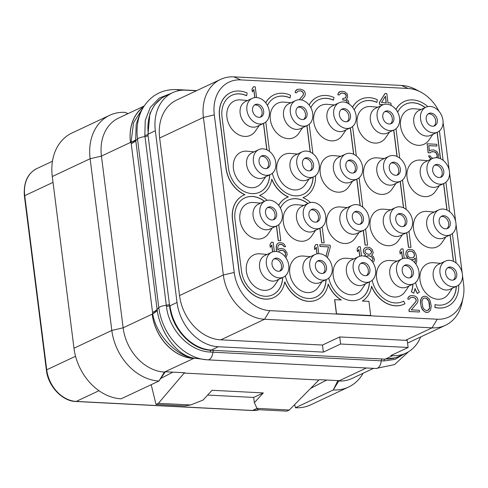 <?xml version="1.0" encoding="UTF-8"?>
<svg xmlns="http://www.w3.org/2000/svg" width="488" height="488" viewBox="0 0 488 488"><rect width="100%" height="100%" fill="white"/><g stroke="black" fill="none" stroke-linecap="round" stroke-linejoin="round"><path stroke-width="0.73" d="M420.638 336.952A44.054 34.337 -115.2 0 1 405.967 353.123A44.054 34.337 -115.2 0 1 392.584 355.673L390.876 355.587L408.127 347.474L407.23 340.356A44.054 34.337 64.8 0 1 405.528 340.319L339.727 336.946L322.476 345.053L220.796 339.843L264.575 319.268A44.054 34.337 -115.2 0 1 223.327 275.006L203.423 117.437A44.054 34.337 -115.2 0 1 220.57 79.404A44.054 34.337 -115.2 0 1 233.953 76.854L401.429 85.437A44.054 34.337 -115.2 0 1 416.063 89.621L420.735 92.086A37.997 29.615 -115.2 0 1 438.925 111.203M220.57 79.404L176.79 99.979A44.054 34.337 64.8 0 0 159.643 138.012L179.547 295.582A44.054 34.337 64.8 0 0 220.796 339.843M395.433 357.777L384.91 359.144L211.103 350.238L218.27 346.736L323.373 352.123L322.476 345.053M218.27 346.736A44.054 34.337 -115.2 0 1 177.022 302.475L155.33 130.766A44.054 34.337 -115.2 0 1 172.477 92.738A44.054 34.337 -115.2 0 1 185.861 90.182L196.475 90.731M323.373 352.123L340.624 344.016L408.127 347.474M213.866 350.366A2.098 1.214 -87.1 0 0 212.914 352.202L210.2 352.055A2.098 1.171 -87.6 0 1 211.103 350.238C191.54 350 171.654 328.644 169.586 305.689L147.962 134.511L149.926 113.429L154.568 104.883L161.278 98.484M210.2 352.055C189.448 351.366 168.982 329.912 166.445 306.433L144.832 135.377L145.241 120.451L150.255 107.494L159.24 98.088L171.203 93.336M404.125 353.989L394.932 359.412L383.922 360.955L212.914 352.202A8.394 4.856 -87.1 0 1 207.674 359.851A8.394 4.856 -87.1 0 1 207.43 359.827A51.942 40.48 -115.2 0 1 204.228 359.522A51.942 40.48 -115.2 0 1 158.801 307.647A8.394 2.019 -7.2 0 1 166.298 305.244A4.197 1.013 -7.2 0 0 169.434 304.439M211.249 350.036A44.054 34.337 -115.2 0 1 170.001 305.775L169.58 305.653A4.197 0.933 -6.6 0 1 166.439 306.397M144.131 106.061L118.584 118.066A44.054 34.337 -115.2 0 0 101.437 156.099L123.128 327.808L152.158 314.162A44.371 34.581 -115.2 0 0 193.407 358.424A44.054 34.337 -115.2 0 1 152.158 314.162L152.689 313.589A31.47 8.638 171.3 0 0 157.191 310.191L135.664 139.745L136.195 124.233L140.873 111.294L143.521 107.012A51.942 40.48 -115.2 0 0 137.494 138.964A8.394 2.019 -7.2 0 1 144.985 136.567A4.197 1.013 -7.2 0 0 148.126 135.756M196.676 358.473L194.023 358.241C178.144 356.697 156.453 336.58 152.732 313.815L131.058 142.252L133.547 122.732L142.807 108.171M128.045 113.619L125.026 112.362A50.349 39.241 64.8 0 0 109.727 115.272A50.349 39.241 64.8 0 0 90.127 158.74L101.437 156.099L130.467 142.453A44.371 34.581 -115.2 0 1 143.594 106.896M135.688 139.995A31.445 6.777 175.4 0 1 131.077 142.49L130.467 142.453A44.054 34.337 -115.2 0 1 143.753 106.646M109.727 115.272L71.888 133.059A50.349 39.241 64.8 0 0 52.289 176.522L73.981 348.231A50.349 39.241 64.8 0 0 121.122 398.818L158.966 381.024L165.096 372.106L165.767 371.777L184.873 372.759L184.165 373.082L184.08 372.716M160.704 378.493L172.904 372.143M151.189 384.678L156.007 404.436L184.885 405.918L190.68 404.973L203.075 400.056L212.048 390.29L263.319 392.919L254.346 402.685L253.687 397.427L207.656 395.073M289.28 410.03L256.987 408.371L258.024 409.664L286.901 411.146L289.28 410.03L318.902 379.987L319.573 379.664L338.684 380.64L337.977 380.963L338.69 381L366.384 367.989M318.902 379.987L184.165 373.082L158.386 403.32L156.007 404.436M375.766 368.458A8.394 4.856 -87.1 0 0 376.004 368.477L207.674 359.851L194.553 358.18A2.098 1.501 97.5 0 0 194.071 358.247L164.377 372.07L158.966 381.024A50.349 39.241 64.8 0 1 111.819 330.449L123.128 327.808A44.054 34.337 -115.2 0 0 164.377 372.07L165.096 372.106M73.981 348.231L111.819 330.449L90.127 158.74L52.289 176.522M194.553 358.18C176.107 356.1 160.137 330.998 157.227 310.429L157.191 310.191M373.558 368.355L352.074 378.45A44.054 34.337 -115.2 0 1 338.69 381L333.286 389.961A50.349 39.241 64.8 0 0 348.566 387.051A50.349 39.241 64.8 0 0 363.084 373.277M337.885 380.603L333.286 389.961L295.441 407.748A50.349 39.241 64.8 0 0 310.734 404.833L348.566 387.051M326.71 380.03L310.594 388.418M295.441 407.748L294.667 404.564M259.213 409.725A31.47 24.522 -115.2 0 1 252.564 410.463L256.993 408.377L254.346 402.685M158.386 403.32L190.68 404.973M253.687 397.427L263.319 392.919M440.286 177.431A6.82 5.313 64.8 0 0 442.177 172.008A6.82 5.313 -115.2 0 0 434.57 165.261M432.679 170.684A6.82 5.313 -115.2 0 1 435.333 164.798A6.82 5.313 -115.2 0 1 443.787 171.251A6.82 5.313 -115.2 0 1 441.134 177.138A6.82 5.313 -115.2 0 1 432.679 170.684M439.901 184.202A13.743 10.712 -115.2 0 1 427.579 173.002A13.743 10.712 -115.2 0 1 432.386 158.533A13.743 10.712 -115.2 0 1 436.559 157.74A13.743 10.712 64.8 0 1 448.881 168.939A13.743 10.712 64.8 0 1 444.074 183.403A13.743 10.712 64.8 0 1 439.901 184.202M444.074 183.403L437.297 186.593A13.743 10.712 64.8 0 1 433.124 187.386A13.743 10.712 -115.2 0 1 420.802 176.186A13.743 10.712 -115.2 0 1 425.603 161.723L432.386 158.533M427.708 160.729L420.729 160.107A18.983 14.799 64.8 0 0 420.217 160.07A18.983 14.799 64.8 0 0 407.059 177.559A18.983 14.799 64.8 0 0 424.834 196.633A18.983 14.799 64.8 0 0 435.43 191.375L439.401 185.605M462.502 275.525L463.6 284.217A37.997 29.615 -115.2 0 1 463.142 297.521A37.997 29.615 -115.2 0 1 437.266 319.225L269.785 310.636A37.997 29.615 -115.2 0 1 234.209 272.463L214.305 114.893A37.997 29.615 -115.2 0 1 240.639 79.892L408.114 88.474A37.997 29.615 -115.2 0 1 420.735 92.086M443.049 122.86A37.997 29.615 -115.2 0 1 443.696 126.648L449.192 170.178M449.54 172.904L455.676 221.485M456.018 224.212L462.154 272.798M247.593 100.522L240.614 99.894A18.983 14.799 64.8 0 0 240.102 99.857A18.983 14.799 64.8 0 0 226.944 117.346A18.983 14.799 64.8 0 0 244.72 136.42A18.983 14.799 64.8 0 0 255.316 131.168L259.287 125.392M291 102.748L284.022 102.12A18.983 14.799 64.8 0 0 283.51 102.084A18.983 14.799 64.8 0 0 270.352 119.572A18.983 14.799 64.8 0 0 288.127 138.647A18.983 14.799 64.8 0 0 298.723 133.395L302.694 127.618M334.408 104.969L327.43 104.347A18.983 14.799 64.8 0 0 326.917 104.31A18.983 14.799 64.8 0 0 313.76 121.799A18.983 14.799 64.8 0 0 331.541 140.873A18.983 14.799 64.8 0 0 342.131 135.615L346.102 129.845M377.816 107.195L370.837 106.567A18.983 14.799 64.8 0 0 370.325 106.53A18.983 14.799 64.8 0 0 357.173 124.019A18.983 14.799 64.8 0 0 374.949 143.094A18.983 14.799 64.8 0 0 385.538 137.842L389.509 132.071M421.229 109.422L414.245 108.793A18.983 14.799 64.8 0 0 413.739 108.757A18.983 14.799 64.8 0 0 400.581 126.246A18.983 14.799 64.8 0 0 418.356 145.32A18.983 14.799 64.8 0 0 428.946 140.068L432.917 134.292M254.077 151.835L247.099 151.207A18.983 14.799 64.8 0 0 246.586 151.17A18.983 14.799 64.8 0 0 233.429 168.659A18.983 14.799 64.8 0 0 251.204 187.734A18.983 14.799 64.8 0 0 261.794 182.475L265.765 176.705M297.485 154.055L290.506 153.427A18.983 14.799 64.8 0 0 289.994 153.391A18.983 14.799 64.8 0 0 276.836 170.885A18.983 14.799 64.8 0 0 294.612 189.96A18.983 14.799 64.8 0 0 305.201 184.702L309.172 178.931M340.892 156.282L333.914 155.654A18.983 14.799 64.8 0 0 333.402 155.617A18.983 14.799 64.8 0 0 320.244 173.106A18.983 14.799 64.8 0 0 338.019 192.18A18.983 14.799 64.8 0 0 348.609 186.928L352.58 181.152M384.3 158.508L377.322 157.88A18.983 14.799 64.8 0 0 376.809 157.844A18.983 14.799 64.8 0 0 363.651 175.332A18.983 14.799 64.8 0 0 381.427 194.407A18.983 14.799 64.8 0 0 392.023 189.155L395.988 183.378M260.555 203.142L253.577 202.514A18.983 14.799 64.8 0 0 253.065 202.477A18.983 14.799 64.8 0 0 239.913 219.966A18.983 14.799 64.8 0 0 257.688 239.041A18.983 14.799 64.8 0 0 268.278 233.789L272.249 228.012M303.963 205.369L296.985 204.74A18.983 14.799 64.8 0 0 296.472 204.704A18.983 14.799 64.8 0 0 283.321 222.192A18.983 14.799 64.8 0 0 301.096 241.267A18.983 14.799 64.8 0 0 311.686 236.015L315.657 230.238M347.377 207.595L340.398 206.967A18.983 14.799 64.8 0 0 339.886 206.93A18.983 14.799 64.8 0 0 326.728 224.419A18.983 14.799 64.8 0 0 344.504 243.494A18.983 14.799 64.8 0 0 355.093 238.236L359.064 232.465M390.784 209.816L383.806 209.187A18.983 14.799 64.8 0 0 383.293 209.157A18.983 14.799 64.8 0 0 370.136 226.645A18.983 14.799 64.8 0 0 387.911 245.72A18.983 14.799 64.8 0 0 398.501 240.462L402.472 234.691M434.192 212.042L427.214 211.414A18.983 14.799 64.8 0 0 426.701 211.377A18.983 14.799 64.8 0 0 413.543 228.866A18.983 14.799 64.8 0 0 431.319 247.941A18.983 14.799 64.8 0 0 441.908 242.689L445.88 236.912M267.04 254.455L260.061 253.827A18.983 14.799 64.8 0 0 259.549 253.791A18.983 14.799 64.8 0 0 246.391 271.279A18.983 14.799 64.8 0 0 264.167 290.354A18.983 14.799 64.8 0 0 274.756 285.102L278.727 279.325M310.447 256.676L303.469 256.054A18.983 14.799 64.8 0 0 302.957 256.017A18.983 14.799 64.8 0 0 289.799 273.506A18.983 14.799 64.8 0 0 307.574 292.58A18.983 14.799 64.8 0 0 318.17 287.322L322.135 281.552M353.855 258.902L346.876 258.274A18.983 14.799 64.8 0 0 346.364 258.237A18.983 14.799 64.8 0 0 333.206 275.726A18.983 14.799 64.8 0 0 350.982 294.801A18.983 14.799 64.8 0 0 361.577 289.549L365.549 283.778M397.262 261.129L390.284 260.5A18.983 14.799 64.8 0 0 389.772 260.464A18.983 14.799 64.8 0 0 376.614 277.953A18.983 14.799 64.8 0 0 394.395 297.027A18.983 14.799 64.8 0 0 404.985 291.775L408.956 285.999M440.67 263.355L433.692 262.727A18.983 14.799 64.8 0 0 433.179 262.69A18.983 14.799 64.8 0 0 420.028 280.179A18.983 14.799 64.8 0 0 437.803 299.254A18.983 14.799 64.8 0 0 448.393 293.996L452.364 288.225M256.572 97.533L255.224 86.821L253.51 86.736L251.991 89.109L252.339 91.86L253.858 89.487L254.882 97.582M253.754 89.658L254.76 97.594M301.547 99.985L304.799 96.197L305.348 93.836L304.799 91.756L303.487 90.323L300.51 89.145L297.418 89.328L295.283 91.329L295.173 92.689L296.594 92.763L297.924 91.061L300.443 90.847L301.907 91.268L303.548 93.056L303.243 95.093L299.333 99.741M297.869 91.103L300.321 90.902L301.791 91.323L303.432 93.117L303.121 95.148L299.26 99.741M349.054 104.017L348.438 101.168L347.737 100.107L346.23 99.345L347.676 97.368L347.243 93.928L344.705 91.75L342.094 91.274L340.142 91.518L338.007 93.519L337.897 94.879L339.441 94.898L340.648 93.251L342.027 92.982L344.632 93.458L345.577 94.19L346.279 95.245L345.968 97.283L345.486 97.942L342.722 98.484L342.893 99.857L345.791 100.345L346.73 101.077L347.554 103.145M340.594 93.293L343.046 93.092L345.455 94.245L346.242 95.99L345.376 97.978M342.722 98.484L342.777 99.912L345.669 100.406L346.608 101.132L347.419 103.078M390.345 105.085L391.095 105.06L390.833 102.998L387.984 102.852L386.813 93.568L384.983 93.537L379.322 102.468L379.585 104.536L383.171 104.719M431.215 151.902L433.936 151.731L436.058 152.86L437.26 155.66L436.595 157.74M432.844 158.338L431.093 157.331L430.349 155.922L428.519 155.892L430.971 159.198M438.352 157.996L438.675 154.641L436.858 151.475L433.838 149.956L430.745 150.139L429.452 151.066M428.769 145.656L436.9 146.071L436.803 144.296L427.116 143.801L428.244 152.744L430.239 152.842L431.252 151.872L432.344 151.585L435.235 152.073L436.18 152.805L437.297 154.916L437.224 156.618L436.644 157.74M427.116 143.801L428.129 152.799L430.239 152.842M274.329 251.509L273.164 242.286L271.456 242.194L269.931 244.573L270.279 247.325L271.804 244.946L272.676 251.875M271.7 245.116L272.554 251.918M285.925 257.798L287.17 254.614L286.956 252.9L285.181 250.076L283.632 248.971L280.74 248.477L279.24 248.807L277.818 249.996M279.093 244.659L281.521 244.482L283.363 245.598L284.059 246.66L285.602 246.678L284.162 244.214L282.607 243.109L279.996 242.634L278.618 242.902L277.324 243.866L276.641 245.196L276.293 246.885L276.592 251.521M278.618 242.902L277.208 243.921L276.525 245.25L276.171 246.94L276.464 251.503M318.749 253.675L317.596 244.561L315.889 244.476L314.363 246.849L314.711 249.6L316.236 247.221L317.072 253.839M316.132 247.398L316.95 253.864M327.411 257.658L330.345 246.922L330.132 245.202L319.756 244.732L319.975 246.452L328.515 246.891L325.935 256.334M361.48 255.925L360.321 246.751L358.613 246.666L357.088 249.039L357.436 251.79L358.961 249.411L359.821 256.224M358.857 249.588L359.699 256.261M372.863 262.428L374.022 261.117L374.375 259.427L373.454 256.645L371.575 255.187L372.826 253.882L373.222 252.534L372.301 249.758L371.319 248.679L369.764 247.575L367.159 247.099L365.774 247.373L364.365 248.386L363.639 249.374L363.42 252.095L364.158 253.498L365.756 254.95L364.335 256.127M404.216 258.231L403.045 248.941L401.337 248.856L399.812 251.228L400.16 253.98L401.685 251.601L402.576 258.664M401.581 251.778L402.454 258.707M415.855 264.045L416.77 261.257L416.447 256.462L415.855 254.041L414.044 250.869L412.488 249.764L409.597 249.276L408.096 249.6L406.803 250.564L405.772 253.583L405.943 254.956L408.255 258.481M411.085 259.665L413.586 259.451L415.239 258.103L415.3 260.842L414.782 262.703M415.123 258.201L415.184 260.897L414.715 262.629M410.548 297.582L413 297.381L414.471 297.796L415.41 298.528L416.197 300.279L415.8 301.627L408.913 309.813L409.127 311.533L419.503 312.003L419.284 310.283L411.311 309.874L417.472 302.676L418.027 300.309L417.478 298.235L416.166 296.802L414.94 296.051L412.049 295.563L410.097 295.807L409.048 296.436L408.078 297.753L407.968 299.113L409.395 299.187L410.597 297.54L413.123 297.326L415.532 298.473L416.319 300.224L415.922 301.572L409.029 309.758L409.249 311.478L419.503 312.003M410.097 295.807L407.962 297.808L407.852 299.168L409.395 299.187M423.2 296.478L421.785 297.491L420.668 299.827L420.442 302.548L421.339 307.373L422.498 309.825L425.036 312.003L426.786 312.436L428.452 312.18L430.593 310.179L431.209 306.11L430.318 301.285L429.159 298.833L426.616 296.649L424.865 296.222L423.2 296.478L421.181 298.424L420.565 302.493L420.955 305.586L421.87 308.367L423.602 310.844L425.158 311.948L426.909 312.381L428.574 312.125M437.089 132.333L440.42 158.698M443.574 183.641L446.904 210.011M450.052 234.954L453.382 261.324M446.258 303.725A25.175 19.618 64.8 0 0 456.213 286.413M456.335 286.358A25.175 19.618 -115.2 0 1 446.319 303.701A25.175 19.618 -115.2 0 1 435.064 304.603L434.881 307.428A28.109 21.911 64.8 0 0 447.447 306.415A28.109 21.911 64.8 0 0 447.508 306.385M404.149 101.571A28.109 21.911 64.8 0 0 404.088 101.596A28.109 21.911 64.8 0 0 395.896 109.44M393.682 130.107L397.012 156.477M400.16 181.42L403.497 207.784M406.644 232.727L408.48 247.276L410.994 247.343L408.968 231.33M425.079 107.61A25.175 19.618 64.8 0 0 405.394 104.231M411.372 291.775L413.745 293.239L411.372 291.775A25.175 19.618 64.8 0 0 412.805 284.193M414.959 288.683A28.109 21.911 64.8 0 0 417.368 293.489L419.381 292.123A25.175 19.618 -115.2 0 1 415.562 282.546M402.85 301.505A25.175 19.618 64.8 0 0 403.527 301.163L403.643 301.102A25.175 19.618 -115.2 0 1 402.911 301.474A25.175 19.618 -115.2 0 1 372.155 280.319M359.442 299.278A25.175 19.618 64.8 0 0 369.398 281.966M316.035 297.052A25.175 19.618 64.8 0 0 325.99 279.74M272.627 294.825A25.175 19.618 64.8 0 0 282.582 277.513M264.411 201.331A25.175 19.618 64.8 0 0 244.726 197.951M276.421 226.054L278.258 240.596L280.771 240.663L278.746 224.651M307.818 203.557A25.175 19.618 64.8 0 0 288.134 200.171M319.829 228.28L321.665 242.823L324.178 242.89L322.153 226.877M302.981 197.658A28.109 21.911 64.8 0 0 304.262 197.115A28.109 21.911 64.8 0 0 304.317 197.091M310.838 107.671A25.175 19.618 -115.2 0 1 318.64 99.753A25.175 19.618 -115.2 0 1 333.487 100.113L333.365 100.168A25.175 19.618 64.8 0 0 318.579 99.778M317.328 97.118A28.109 21.911 64.8 0 0 317.273 97.149A28.109 21.911 64.8 0 0 309.081 104.993M306.867 125.66L310.197 152.024M303.072 194.431A25.175 19.618 64.8 0 0 313.028 177.12M267.43 105.451A25.175 19.618 -115.2 0 1 275.232 97.527A25.175 19.618 -115.2 0 1 290.073 97.887L289.957 97.948A25.175 19.618 64.8 0 0 275.171 97.551M273.921 94.898A28.109 21.911 64.8 0 0 273.866 94.922A28.109 21.911 64.8 0 0 265.673 102.767M263.459 123.433L266.79 149.804M259.665 192.205A25.175 19.618 64.8 0 0 269.62 174.893M269.736 174.838A25.175 19.618 -115.2 0 1 259.72 192.18A25.175 19.618 -115.2 0 1 228.506 168.342L222.022 117.035A25.175 19.618 -115.2 0 1 231.824 95.3A25.175 19.618 -115.2 0 1 246.666 95.666L246.55 95.721A25.175 19.618 64.8 0 0 231.763 95.331M230.513 92.671A28.109 21.911 64.8 0 0 230.452 92.696A28.109 21.911 64.8 0 0 219.515 116.968L225.993 168.275A28.109 21.911 64.8 0 0 244.817 194.724M243.475 195.291A28.109 21.911 64.8 0 0 243.421 195.322A28.109 21.911 64.8 0 0 232.477 219.588L238.955 270.895A28.109 21.911 64.8 0 0 273.817 297.515A28.109 21.911 64.8 0 0 273.878 297.485M284.73 282.009A28.109 21.911 64.8 0 0 317.224 299.736A28.109 21.911 64.8 0 0 317.285 299.711M328.137 284.236A28.109 21.911 64.8 0 0 341.075 299.955M246.666 95.666L247.148 93.049A28.109 21.911 64.8 0 0 230.574 92.641A28.109 21.911 64.8 0 0 219.631 116.913L226.115 168.22A28.109 21.911 64.8 0 0 244.952 194.675A28.109 21.911 64.8 0 0 243.536 195.261A28.109 21.911 64.8 0 0 232.593 219.533L239.077 270.84A28.109 21.911 64.8 0 0 273.933 297.46A28.109 21.911 64.8 0 0 284.772 281.765A28.109 21.911 64.8 0 0 317.34 299.681A28.109 21.911 64.8 0 0 328.18 283.986A28.109 21.911 64.8 0 0 341.301 299.967L334.622 299.687L336.409 313.827L370.709 315.522L368.922 301.383L362.358 301.047A28.109 21.911 64.8 0 0 371.588 286.212A28.109 21.911 64.8 0 0 404.162 304.134A28.109 21.911 64.8 0 0 404.979 303.719L403.643 301.102M371.545 286.462A28.109 21.911 64.8 0 0 404.04 304.189A28.109 21.911 64.8 0 0 404.101 304.158M354.245 109.898A25.175 19.618 -115.2 0 1 362.047 101.974A25.175 19.618 -115.2 0 1 376.895 102.34L376.773 102.395A25.175 19.618 64.8 0 0 361.986 102.004M360.742 99.345A28.109 21.911 64.8 0 0 360.681 99.375A28.109 21.911 64.8 0 0 352.488 107.214M350.274 127.88L353.605 154.251M356.752 179.194L360.083 205.564M363.237 230.501L365.073 245.049L367.586 245.116L365.561 229.104M463.142 297.521L462.051 302.688A44.054 34.337 -115.2 0 1 445.434 325.301A44.054 34.337 -115.2 0 1 432.057 327.851L264.575 319.268L269.785 310.636M340.624 344.016L339.727 336.946M252.272 98.326L245.488 101.51A13.743 10.712 -115.2 0 0 240.688 115.979A13.743 10.712 -115.2 0 0 253.004 127.179A13.743 10.712 64.8 0 0 257.182 126.38L263.959 123.196A13.743 10.712 64.8 0 0 268.766 108.726A13.743 10.712 64.8 0 0 256.444 97.527A13.743 10.712 -115.2 0 0 252.272 98.326A13.743 10.712 -115.2 0 0 247.465 112.789A13.743 10.712 -115.2 0 0 259.787 123.989A13.743 10.712 64.8 0 0 263.959 123.196M252.564 110.477A6.82 5.313 -115.2 0 1 255.218 104.591A6.82 5.313 -115.2 0 1 263.673 111.044A6.82 5.313 -115.2 0 1 261.019 116.931A6.82 5.313 -115.2 0 1 252.564 110.477M254.455 105.054A6.82 5.313 -115.2 0 1 262.062 111.801A6.82 5.313 64.8 0 1 260.171 117.218M295.679 100.546L288.896 103.737A13.743 10.712 -115.2 0 0 284.095 118.2A13.743 10.712 -115.2 0 0 296.417 129.405A13.743 10.712 64.8 0 0 300.59 128.606L307.367 125.422A13.743 10.712 64.8 0 0 312.174 110.953A13.743 10.712 64.8 0 0 299.852 99.753A13.743 10.712 -115.2 0 0 295.679 100.546A13.743 10.712 -115.2 0 0 290.872 115.016A13.743 10.712 -115.2 0 0 303.194 126.215A13.743 10.712 64.8 0 0 307.367 125.422M295.972 112.697A6.82 5.313 -115.2 0 1 298.625 106.811A6.82 5.313 -115.2 0 1 307.08 113.271A6.82 5.313 -115.2 0 1 304.427 119.157A6.82 5.313 -115.2 0 1 295.972 112.697M297.863 107.281A6.82 5.313 -115.2 0 1 305.47 114.021A6.82 5.313 64.8 0 1 303.579 119.444M339.087 102.773L332.304 105.963A13.743 10.712 -115.2 0 0 327.503 120.426A13.743 10.712 -115.2 0 0 339.825 131.626A13.743 10.712 64.8 0 0 343.997 130.833L350.78 127.642A13.743 10.712 64.8 0 0 355.581 113.179A13.743 10.712 64.8 0 0 343.259 101.98A13.743 10.712 -115.2 0 0 339.087 102.773A13.743 10.712 -115.2 0 0 334.286 117.242A13.743 10.712 -115.2 0 0 346.602 128.442A13.743 10.712 64.8 0 0 350.78 127.642M339.38 114.924A6.82 5.313 -115.2 0 1 342.033 109.037A6.82 5.313 -115.2 0 1 350.488 115.491A6.82 5.313 -115.2 0 1 347.834 121.378A6.82 5.313 -115.2 0 1 339.38 114.924M341.271 109.501A6.82 5.313 -115.2 0 1 348.883 116.248A6.82 5.313 64.8 0 1 346.986 121.671M382.494 104.999L375.717 108.183A13.743 10.712 -115.2 0 0 370.91 122.653A13.743 10.712 -115.2 0 0 383.233 133.852A13.743 10.712 64.8 0 0 387.405 133.059L394.188 129.869A13.743 10.712 64.8 0 0 398.989 115.406A13.743 10.712 64.8 0 0 386.667 104.2A13.743 10.712 -115.2 0 0 382.494 104.999A13.743 10.712 -115.2 0 0 377.694 119.462A13.743 10.712 -115.2 0 0 390.01 130.668A13.743 10.712 64.8 0 0 394.188 129.869M382.787 117.151A6.82 5.313 -115.2 0 1 385.441 111.264A6.82 5.313 -115.2 0 1 393.895 117.718A6.82 5.313 -115.2 0 1 391.242 123.604A6.82 5.313 -115.2 0 1 382.787 117.151M384.678 111.728A6.82 5.313 -115.2 0 1 392.291 118.474A6.82 5.313 64.8 0 1 390.4 123.897M425.902 107.22L419.125 110.41A13.743 10.712 -115.2 0 0 414.318 124.873A13.743 10.712 -115.2 0 0 426.64 136.079A13.743 10.712 64.8 0 0 430.812 135.28L437.596 132.096A13.743 10.712 64.8 0 0 442.396 117.626A13.743 10.712 64.8 0 0 430.08 106.427A13.743 10.712 -115.2 0 0 425.902 107.22A13.743 10.712 -115.2 0 0 421.101 121.689A13.743 10.712 -115.2 0 0 433.423 132.888A13.743 10.712 64.8 0 0 437.596 132.096M426.195 119.377A6.82 5.313 -115.2 0 1 428.848 113.491A6.82 5.313 -115.2 0 1 437.303 119.944A6.82 5.313 -115.2 0 1 434.649 125.831A6.82 5.313 -115.2 0 1 426.195 119.377M428.086 113.954A6.82 5.313 -115.2 0 1 435.699 120.701A6.82 5.313 64.8 0 1 433.808 126.117M258.756 149.633L251.973 152.823A13.743 10.712 -115.2 0 0 247.166 167.286A13.743 10.712 -115.2 0 0 259.488 178.486A13.743 10.712 64.8 0 0 263.66 177.693L270.444 174.509A13.743 10.712 64.8 0 0 275.25 160.04A13.743 10.712 64.8 0 0 262.928 148.84A13.743 10.712 -115.2 0 0 258.756 149.633A13.743 10.712 -115.2 0 0 253.949 164.102A13.743 10.712 -115.2 0 0 266.271 175.302A13.743 10.712 64.8 0 0 270.444 174.509M259.043 161.784A6.82 5.313 -115.2 0 1 261.696 155.898A6.82 5.313 -115.2 0 1 270.151 162.351A6.82 5.313 -115.2 0 1 267.497 168.238A6.82 5.313 -115.2 0 1 259.043 161.784M260.934 156.361A6.82 5.313 -115.2 0 1 268.546 163.108A6.82 5.313 64.8 0 1 266.655 168.531M302.163 151.859L295.38 155.044A13.743 10.712 -115.2 0 0 290.574 169.513A13.743 10.712 -115.2 0 0 302.896 180.713A13.743 10.712 64.8 0 0 307.068 179.919L313.851 176.729A13.743 10.712 64.8 0 0 318.658 162.266A13.743 10.712 64.8 0 0 306.336 151.06A13.743 10.712 -115.2 0 0 302.163 151.859A13.743 10.712 -115.2 0 0 297.357 166.323A13.743 10.712 -115.2 0 0 309.679 177.528A13.743 10.712 64.8 0 0 313.851 176.729M302.45 164.011A6.82 5.313 -115.2 0 1 305.104 158.124A6.82 5.313 -115.2 0 1 313.558 164.578A6.82 5.313 -115.2 0 1 310.905 170.464A6.82 5.313 -115.2 0 1 302.45 164.011M304.341 158.588A6.82 5.313 -115.2 0 1 311.954 165.334A6.82 5.313 64.8 0 1 310.063 170.757M345.571 154.086L338.788 157.27A13.743 10.712 -115.2 0 0 333.981 171.739A13.743 10.712 -115.2 0 0 346.303 182.939A13.743 10.712 64.8 0 0 350.475 182.14L357.259 178.956A13.743 10.712 64.8 0 0 362.065 164.486A13.743 10.712 64.8 0 0 349.743 153.287A13.743 10.712 -115.2 0 0 345.571 154.086A13.743 10.712 -115.2 0 0 340.764 168.549A13.743 10.712 -115.2 0 0 353.086 179.749A13.743 10.712 64.8 0 0 357.259 178.956M345.858 166.237A6.82 5.313 -115.2 0 1 348.517 160.351A6.82 5.313 -115.2 0 1 356.966 166.804A6.82 5.313 -115.2 0 1 354.312 172.691A6.82 5.313 -115.2 0 1 345.858 166.237M347.755 160.814A6.82 5.313 -115.2 0 1 355.362 167.561A6.82 5.313 64.8 0 1 353.471 172.984M388.979 156.306L382.195 159.497A13.743 10.712 -115.2 0 0 377.395 173.96A13.743 10.712 -115.2 0 0 389.711 185.166A13.743 10.712 64.8 0 0 393.889 184.366L400.666 181.182A13.743 10.712 64.8 0 0 405.473 166.713A13.743 10.712 64.8 0 0 393.151 155.513A13.743 10.712 -115.2 0 0 388.979 156.306A13.743 10.712 -115.2 0 0 384.172 170.776A13.743 10.712 -115.2 0 0 396.494 181.975A13.743 10.712 64.8 0 0 400.666 181.182M389.272 168.458A6.82 5.313 -115.2 0 1 391.925 162.571A6.82 5.313 -115.2 0 1 400.38 169.031A6.82 5.313 -115.2 0 1 397.726 174.917A6.82 5.313 -115.2 0 1 389.272 168.458M391.162 163.041A6.82 5.313 -115.2 0 1 398.769 169.781A6.82 5.313 64.8 0 1 396.878 175.204M265.234 200.946L258.457 204.13A13.743 10.712 -115.2 0 0 253.65 218.6A13.743 10.712 -115.2 0 0 265.972 229.799A13.743 10.712 64.8 0 0 270.145 229.006L276.928 225.816A13.743 10.712 64.8 0 0 281.728 211.353A13.743 10.712 64.8 0 0 269.406 200.147A13.743 10.712 -115.2 0 0 265.234 200.946A13.743 10.712 -115.2 0 0 260.433 215.409A13.743 10.712 -115.2 0 0 272.749 226.615A13.743 10.712 64.8 0 0 276.928 225.816M265.527 213.097A6.82 5.313 -115.2 0 1 268.18 207.211A6.82 5.313 -115.2 0 1 276.635 213.665A6.82 5.313 -115.2 0 1 273.981 219.551A6.82 5.313 -115.2 0 1 265.527 213.097M267.418 207.674A6.82 5.313 -115.2 0 1 275.031 214.421A6.82 5.313 64.8 0 1 273.14 219.844M308.642 203.167L301.865 206.357A13.743 10.712 -115.2 0 0 297.058 220.82A13.743 10.712 -115.2 0 0 309.38 232.026A13.743 10.712 64.8 0 0 313.552 231.227L320.335 228.042A13.743 10.712 64.8 0 0 325.136 213.573A13.743 10.712 64.8 0 0 312.814 202.374A13.743 10.712 -115.2 0 0 308.642 203.167A13.743 10.712 -115.2 0 0 303.841 217.636A13.743 10.712 -115.2 0 0 316.163 228.835A13.743 10.712 64.8 0 0 320.335 228.042M308.935 215.318A6.82 5.313 -115.2 0 1 311.588 209.437A6.82 5.313 -115.2 0 1 320.043 215.891A6.82 5.313 -115.2 0 1 317.389 221.778A6.82 5.313 -115.2 0 1 308.935 215.318M310.825 209.901A6.82 5.313 -115.2 0 1 318.438 216.648A6.82 5.313 64.8 0 1 316.547 222.064M352.049 205.393L345.272 208.583A13.743 10.712 -115.2 0 0 340.465 223.046A13.743 10.712 -115.2 0 0 352.787 234.246A13.743 10.712 64.8 0 0 356.96 233.453L363.743 230.269A13.743 10.712 64.8 0 0 368.544 215.8A13.743 10.712 64.8 0 0 356.228 204.6A13.743 10.712 -115.2 0 0 352.049 205.393A13.743 10.712 -115.2 0 0 347.249 219.862A13.743 10.712 -115.2 0 0 359.571 231.062A13.743 10.712 64.8 0 0 363.743 230.269M352.342 217.544A6.82 5.313 -115.2 0 1 354.996 211.658A6.82 5.313 -115.2 0 1 363.45 218.118A6.82 5.313 -115.2 0 1 360.797 223.998A6.82 5.313 -115.2 0 1 352.342 217.544M354.233 212.121A6.82 5.313 -115.2 0 1 361.846 218.868A6.82 5.313 64.8 0 1 359.955 224.291M395.463 207.62L388.68 210.804A13.743 10.712 -115.2 0 0 383.873 225.273A13.743 10.712 -115.2 0 0 396.195 236.473A13.743 10.712 64.8 0 0 400.367 235.68L407.151 232.489A13.743 10.712 64.8 0 0 411.951 218.026A13.743 10.712 64.8 0 0 399.635 206.821A13.743 10.712 -115.2 0 0 395.463 207.62A13.743 10.712 -115.2 0 0 390.656 222.083A13.743 10.712 -115.2 0 0 402.978 233.288A13.743 10.712 64.8 0 0 407.151 232.489M395.75 219.771A6.82 5.313 -115.2 0 1 398.403 213.884A6.82 5.313 -115.2 0 1 406.858 220.338A6.82 5.313 -115.2 0 1 404.204 226.225A6.82 5.313 -115.2 0 1 395.75 219.771M397.641 214.348A6.82 5.313 -115.2 0 1 405.254 221.094A6.82 5.313 64.8 0 1 403.363 226.517M438.871 209.846L432.087 213.03A13.743 10.712 -115.2 0 0 427.281 227.499A13.743 10.712 -115.2 0 0 439.603 238.699A13.743 10.712 64.8 0 0 443.775 237.906L450.558 234.716A13.743 10.712 64.8 0 0 455.365 220.253A13.743 10.712 64.8 0 0 443.043 209.047A13.743 10.712 -115.2 0 0 438.871 209.846A13.743 10.712 -115.2 0 0 434.064 224.309A13.743 10.712 -115.2 0 0 446.386 235.509A13.743 10.712 64.8 0 0 450.558 234.716M439.157 221.997A6.82 5.313 -115.2 0 1 441.811 216.111A6.82 5.313 -115.2 0 1 450.265 222.565A6.82 5.313 -115.2 0 1 447.612 228.451A6.82 5.313 -115.2 0 1 439.157 221.997M441.048 216.574A6.82 5.313 -115.2 0 1 448.661 223.321A6.82 5.313 64.8 0 1 446.77 228.744M271.718 252.253L264.935 255.444A13.743 10.712 -115.2 0 0 260.135 269.907A13.743 10.712 -115.2 0 0 272.45 281.112A13.743 10.712 64.8 0 0 276.629 280.313L283.406 277.129A13.743 10.712 64.8 0 0 288.213 262.66A13.743 10.712 64.8 0 0 275.891 251.46A13.743 10.712 -115.2 0 0 271.718 252.253A13.743 10.712 -115.2 0 0 266.912 266.722A13.743 10.712 -115.2 0 0 279.234 277.922A13.743 10.712 64.8 0 0 283.406 277.129M272.005 264.404A6.82 5.313 -115.2 0 1 274.665 258.518A6.82 5.313 -115.2 0 1 283.119 264.978A6.82 5.313 -115.2 0 1 280.46 270.864A6.82 5.313 -115.2 0 1 272.005 264.404M273.902 258.982A6.82 5.313 -115.2 0 1 281.509 265.728A6.82 5.313 64.8 0 1 279.618 271.151M315.126 254.48L308.343 257.664A13.743 10.712 -115.2 0 0 303.542 272.133A13.743 10.712 -115.2 0 0 315.858 283.333A13.743 10.712 64.8 0 0 320.036 282.54L326.814 279.349A13.743 10.712 64.8 0 0 331.62 264.886A13.743 10.712 64.8 0 0 319.298 253.687A13.743 10.712 -115.2 0 0 315.126 254.48A13.743 10.712 -115.2 0 0 310.319 268.943A13.743 10.712 -115.2 0 0 322.641 280.149A13.743 10.712 64.8 0 0 326.814 279.349M315.419 266.631A6.82 5.313 -115.2 0 1 318.072 260.744A6.82 5.313 -115.2 0 1 326.527 267.198A6.82 5.313 -115.2 0 1 323.873 273.085A6.82 5.313 -115.2 0 1 315.419 266.631M317.31 261.208A6.82 5.313 -115.2 0 1 324.916 267.955A6.82 5.313 64.8 0 1 323.025 273.378M358.534 256.706L351.75 259.89A13.743 10.712 -115.2 0 0 346.95 274.36A13.743 10.712 -115.2 0 0 359.272 285.559A13.743 10.712 64.8 0 0 363.444 284.766L370.221 281.576A13.743 10.712 64.8 0 0 375.028 267.113A13.743 10.712 64.8 0 0 362.706 255.907A13.743 10.712 -115.2 0 0 358.534 256.706A13.743 10.712 -115.2 0 0 353.727 271.169A13.743 10.712 -115.2 0 0 366.049 282.375A13.743 10.712 64.8 0 0 370.221 281.576M358.826 268.858A6.82 5.313 -115.2 0 1 361.48 262.971A6.82 5.313 -115.2 0 1 369.935 269.425A6.82 5.313 -115.2 0 1 367.281 275.311A6.82 5.313 -115.2 0 1 358.826 268.858M360.717 263.435A6.82 5.313 -115.2 0 1 368.324 270.181A6.82 5.313 64.8 0 1 366.433 275.604M401.941 258.927L395.158 262.117A13.743 10.712 -115.2 0 0 390.357 276.58A13.743 10.712 -115.2 0 0 402.679 287.786A13.743 10.712 64.8 0 0 406.852 286.987L413.635 283.803A13.743 10.712 64.8 0 0 418.436 269.333A13.743 10.712 64.8 0 0 406.114 258.134A13.743 10.712 -115.2 0 0 401.941 258.927A13.743 10.712 -115.2 0 0 397.14 273.396A13.743 10.712 -115.2 0 0 409.456 284.596A13.743 10.712 64.8 0 0 413.635 283.803M402.234 271.078A6.82 5.313 -115.2 0 1 404.887 265.197A6.82 5.313 -115.2 0 1 413.342 271.651A6.82 5.313 -115.2 0 1 410.689 277.538A6.82 5.313 -115.2 0 1 402.234 271.078M404.125 265.661A6.82 5.313 -115.2 0 1 411.738 272.408A6.82 5.313 64.8 0 1 409.841 277.825M445.349 261.153L438.572 264.344A13.743 10.712 -115.2 0 0 433.765 278.807A13.743 10.712 -115.2 0 0 446.087 290.006A13.743 10.712 64.8 0 0 450.259 289.213L457.043 286.029A13.743 10.712 64.8 0 0 461.843 271.56A13.743 10.712 64.8 0 0 449.521 260.36A13.743 10.712 -115.2 0 0 445.349 261.153A13.743 10.712 -115.2 0 0 440.548 275.622A13.743 10.712 -115.2 0 0 452.864 286.822A13.743 10.712 64.8 0 0 457.043 286.029M445.642 273.304A6.82 5.313 -115.2 0 1 448.295 267.418A6.82 5.313 -115.2 0 1 456.75 273.878A6.82 5.313 -115.2 0 1 454.096 279.758A6.82 5.313 -115.2 0 1 445.642 273.304M447.533 267.881A6.82 5.313 -115.2 0 1 455.145 274.628A6.82 5.313 64.8 0 1 453.254 280.051M251.991 89.109L252.455 91.805M253.51 86.736L252.107 89.054M295.173 92.689L296.716 92.708M295.283 91.329L295.289 92.635M296.246 90.012L295.405 91.274M297.418 89.328L296.368 89.957M337.897 94.879L339.441 94.898M338.007 93.519L338.013 94.824M338.971 92.201L338.129 93.464M340.142 91.518L339.093 92.147M385.105 93.483L379.444 102.413L379.701 104.475L383.324 104.664M390.18 105.011L391.095 105.06M381.433 102.517L385.453 96.234L386.276 102.767L381.433 102.517M385.349 96.398L386.148 102.754M430.745 150.139L429.452 151.097L428.757 145.595L437.022 146.016M430.288 158.716L431.087 159.143M429.263 157.295L430.41 158.661M428.641 155.837L429.379 157.24M269.931 244.573L270.395 247.264M271.456 242.194L270.047 244.512M284.059 246.66L285.602 246.678M283.363 245.598L284.181 246.605M282.418 244.866L283.479 245.543M281.521 244.482L282.54 244.811M279.813 244.396L281.643 244.427M279.356 248.752L277.818 250.039L277.757 247.3L278.355 245.281L279.929 244.335M278.581 251.967L279.093 251.125L280.667 250.185L283.558 250.673L285.157 252.119L285.571 253.168L285.553 255.218L284.882 256.407M279.831 250.503L282.546 250.344L283.443 250.728L285.571 253.168M285.456 253.223L285.431 255.273L284.864 256.383M314.363 246.849L314.827 249.545M315.889 244.476L314.485 246.794M328.515 246.891L326.021 256.401M319.975 246.452L328.637 246.836M319.878 244.677L320.091 246.397M357.088 249.039L357.558 251.735M358.613 246.666L357.21 248.984M365.756 254.95L364.384 256.139M365.146 254.577L365.878 254.895M364.158 253.498L365.262 254.516M363.42 252.095L364.28 253.443M363.285 251.064L363.536 252.04M363.639 249.374L363.407 251.009M364.365 248.386L363.761 249.319M365.774 247.373L364.481 248.331M372.271 260.683L371.795 260.97L372.948 259.354L372.82 258.323L371.789 256.901L369.379 255.755L368.245 255.7L366.067 256.664M368.513 248.88L370.965 250.368L371.752 252.119L370.307 254.096L368.068 254.321L365.616 252.827L364.829 251.082L366.281 249.106L367.373 248.819L369.697 249.283M367.074 256.029L369.264 255.81L371.673 256.962L372.698 258.378L372.832 259.409L372.149 260.744M369.575 249.338L371.545 251.485L371.197 253.174L370.221 254.114M366.244 249.142L368.397 248.935M399.812 251.228L400.282 253.925M401.337 248.856L399.934 251.174M412.207 259.72L413.702 259.396M410.963 259.598L412.323 259.665M407.761 258.128L408.59 258.573M406.73 256.706L407.876 258.073M405.943 254.956L406.852 256.651M405.772 253.583L406.065 254.901M406.12 251.893L405.888 253.528M406.803 250.564L406.242 251.839M408.218 249.545L406.925 250.503M414.562 254.998L413.97 257.017L413.202 257.658L410.396 257.859L408.56 256.737L407.858 255.675L407.51 252.924L407.95 251.924L409.53 250.978L412.421 251.472L414.062 253.26L414.41 256.011M414.294 256.072L413.11 257.695M408.694 251.302L411.402 251.137L412.299 251.527L413.946 253.321L414.446 255.053M422.035 302.908L422.059 300.858L422.937 298.851L423.7 298.211L425.085 297.942L427.494 299.089L428.891 301.212L429.44 303.286L429.715 307.745L428.836 309.746L426.689 310.661L424.279 309.514L422.882 307.391L422.035 302.908M423.651 298.253L424.963 297.997L426.433 298.412L428.775 301.267L429.599 307.8L428 310.405M437.205 132.278L440.554 158.765M443.69 183.586L447.038 210.072M450.174 234.899L453.517 261.385M397.653 112.124A25.175 19.618 -115.2 0 1 405.455 104.2A25.175 19.618 -115.2 0 1 425.194 107.555M406.205 209.425L402.49 180.017M399.721 158.118L396.006 128.71M408.48 247.276L410.994 247.343M393.798 130.052L397.147 156.538M400.282 181.359L403.625 207.845M406.766 232.672L408.602 247.221M427.811 106.591A28.109 21.911 64.8 0 0 404.204 101.541A28.109 21.911 64.8 0 0 395.951 109.507M456.097 262.959L452.382 233.551M449.613 211.652L445.898 182.244M443.128 160.339L439.413 130.93M434.881 307.428L435.003 307.367A28.109 21.911 64.8 0 0 447.569 306.354A28.109 21.911 64.8 0 0 458.744 284.962M435.064 304.603L435.003 307.367M413.745 293.239A28.109 21.911 64.8 0 0 414.995 288.439A28.109 21.911 64.8 0 0 417.49 293.434M412.927 284.132A25.175 19.618 -115.2 0 1 411.494 291.72M336.409 313.827L370.709 315.522M334.744 299.626L336.525 313.772M263.575 123.379L266.924 149.865M290.073 97.887L290.561 95.276A28.109 21.911 64.8 0 0 273.981 94.867A28.109 21.911 64.8 0 0 265.728 102.834M269.498 151.439L265.783 122.031M313.144 177.065A25.175 19.618 -115.2 0 1 303.127 194.401A25.175 19.618 -115.2 0 1 272.377 173.246M306.983 125.599L310.331 152.085M333.487 100.113L333.969 97.496A28.109 21.911 64.8 0 0 317.389 97.094A28.109 21.911 64.8 0 0 309.136 105.054M312.906 153.665L309.191 124.257M310.551 202.538A28.109 21.911 64.8 0 0 302.969 197.652A28.109 21.911 64.8 0 0 304.378 197.06A28.109 21.911 64.8 0 0 315.553 175.662M321.665 242.823L324.178 242.89M319.945 228.225L321.787 242.768M280.393 208.071A25.175 19.618 -115.2 0 1 288.195 200.147A25.175 19.618 -115.2 0 1 307.934 203.502M278.258 240.596L280.771 240.663M276.537 225.999L278.374 240.541M282.698 277.459A25.175 19.618 -115.2 0 1 272.688 294.801A25.175 19.618 -115.2 0 1 241.469 270.962L234.99 219.655A25.175 19.618 -115.2 0 1 244.787 197.921A25.175 19.618 -115.2 0 1 264.526 201.276M326.106 279.685A25.175 19.618 -115.2 0 1 316.096 297.027A25.175 19.618 -115.2 0 1 285.34 275.866M369.514 281.911A25.175 19.618 -115.2 0 1 359.504 299.248A25.175 19.618 -115.2 0 1 328.747 278.093M267.143 200.312A28.109 21.911 64.8 0 0 259.561 195.426A28.109 21.911 64.8 0 0 260.97 194.834A28.109 21.911 64.8 0 0 271.81 179.139A28.109 21.911 64.8 0 0 288.359 196.902A28.109 21.911 64.8 0 0 286.944 197.487A28.109 21.911 64.8 0 0 278.691 205.454M259.573 195.432A28.109 21.911 64.8 0 0 260.854 194.895A28.109 21.911 64.8 0 0 260.909 194.864M271.767 179.389A28.109 21.911 64.8 0 0 288.225 196.951M286.889 197.518A28.109 21.911 64.8 0 0 286.828 197.542A28.109 21.911 64.8 0 0 278.636 205.387M362.798 207.199L359.083 177.791M356.313 155.892L352.598 126.483M365.073 245.049L367.586 245.116M350.39 127.826L353.739 154.312M356.874 179.139L360.217 205.625M363.353 230.446L365.195 244.994M376.895 102.34L377.376 99.723A28.109 21.911 64.8 0 0 360.797 99.314A28.109 21.911 64.8 0 0 352.543 107.281M144.838 135.42A4.197 1.074 -7.9 0 0 147.968 134.548L148.309 134.066A44.054 34.337 -115.2 0 1 165.463 96.032L172.477 92.738M405.967 353.123L398.946 356.423A44.054 34.337 -115.2 0 1 385.569 358.973L392.584 355.673M383.922 360.955A2.098 1.257 -86.5 0 1 384.91 359.144L385.569 358.973M170.001 305.775L177.022 302.475M148.309 134.066L155.33 130.766M169.586 305.689A4.197 0.933 -6.6 0 1 166.445 306.433M382.202 358.997A2.098 1.214 -87.1 0 0 381.25 360.833A8.394 4.856 -87.1 0 1 376.004 368.477L394.524 364.585L408.548 351.732M147.962 134.511A4.197 1.074 -7.8 0 1 144.832 135.377M196.737 90.603L176.504 89.566A8.394 4.856 92.9 0 1 178.748 90.683M152.524 312.387A31.47 7.576 172.8 0 0 157.081 309.435L158.801 307.647L137.494 138.964L135.774 140.757A31.47 7.576 172.8 0 1 131.211 143.71M127.923 113.68L125.026 112.362M152.732 313.815A31.47 8.528 171 0 0 157.227 310.429M194.023 358.241A2.098 1.501 97.6 0 1 194.535 358.174M75.555 356.258L46.732 369.806L24.735 195.676A31.47 24.522 -115.2 0 1 36.984 168.506C27.609 173.331 23.412 182.494 24.4 195.987A1.891 0.458 -7.2 0 1 24.735 195.676L53.027 182.372M98.985 390.711L76.195 401.423A31.47 24.522 -115.2 0 1 46.732 369.806A1.891 0.458 -7.2 0 0 46.397 370.124L24.4 195.987M259.238 409.731L252.235 410.53A1.891 1.092 -87.1 0 0 252.564 410.463L76.195 401.423A1.891 1.092 -87.1 0 1 75.872 401.49C62.659 401.392 48.05 386.459 46.397 370.124M159.643 138.012L203.423 117.437L214.305 114.893M233.953 76.854L240.639 79.892M179.547 295.582L223.327 275.006L234.209 272.463M405.528 340.319L432.057 327.851L437.266 319.225M401.429 85.437L408.114 88.474M131.058 142.252A31.433 6.923 175.8 0 0 135.664 139.745M176.504 89.566C162.351 89.206 151.359 95.02 143.521 107.012M252.235 410.53L75.872 401.49M52.472 161.229L36.984 168.506M407.571 343.095L445.434 325.301"/></g></svg>
